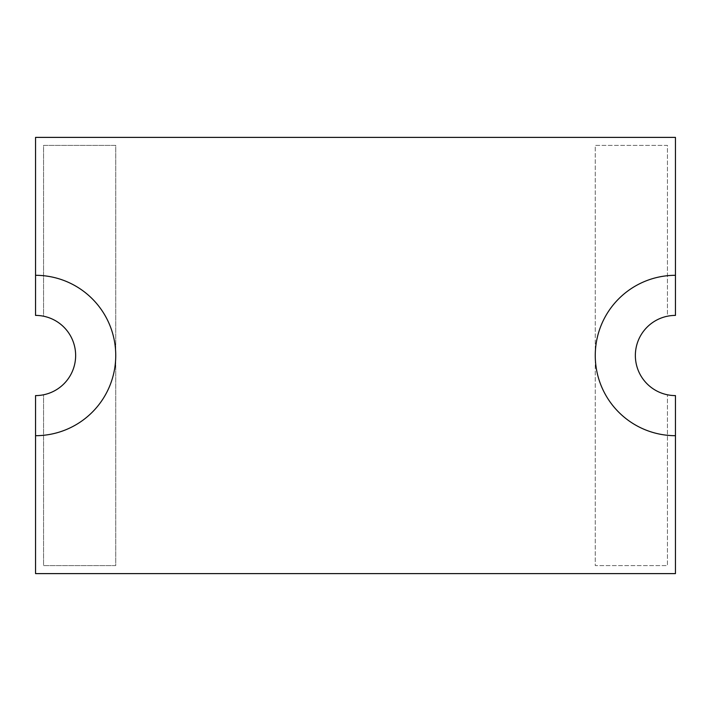 <?xml version="1.0" encoding="UTF-8"?>
<svg xmlns="http://www.w3.org/2000/svg" width="711" height="711" viewBox="0 0 711 711"><rect width="100%" height="100%" fill="white"/><g stroke="black" fill="none" stroke-linecap="round" stroke-linejoin="round"><path stroke-width="0.53" stroke-dasharray="3.56 2.67" d="M675.45 315.408L675.45 137.392L35.55 137.392L35.55 315.408A40.092 40.092 0 0 1 43.567 316.217L43.567 145.408L115.742 145.408L115.742 565.592L43.567 565.592L43.567 394.783A40.092 40.092 0 0 0 43.567 316.217L43.567 145.408L115.742 145.408L115.742 565.592L43.567 565.592L43.567 394.783A40.092 40.092 0 0 1 35.55 395.592L35.55 573.608L675.45 573.608L675.45 395.592A40.092 40.092 0 0 1 667.433 316.217L667.433 145.408L595.258 145.408L595.258 565.592L667.433 565.592L667.433 394.783L667.433 565.592L595.258 565.592L595.258 145.408L667.433 145.408L667.433 316.217A40.092 40.092 0 0 1 675.45 315.408M675.45 435.692A80.192 80.192 0 0 1 595.258 355.5A80.192 80.192 0 0 1 675.45 275.308M35.55 435.692A80.192 80.192 0 0 0 115.742 355.5A80.192 80.192 0 0 0 35.55 275.308"/><path stroke-width="1.07" d="M675.45 275.308L675.45 137.392L35.55 137.392L35.55 315.408A40.092 40.092 0 0 1 75.642 355.5A40.092 40.092 0 0 1 35.55 395.592L35.55 573.608L675.45 573.608L675.45 435.692A80.192 80.192 0 0 1 595.258 355.5A80.192 80.192 0 0 1 675.45 275.308L675.45 315.408A40.092 40.092 0 0 0 635.358 355.5A40.092 40.092 0 0 0 675.45 395.592L675.45 435.692M35.55 435.692A80.192 80.192 0 0 0 115.742 355.5A80.192 80.192 0 0 0 35.55 275.308"/></g></svg>
